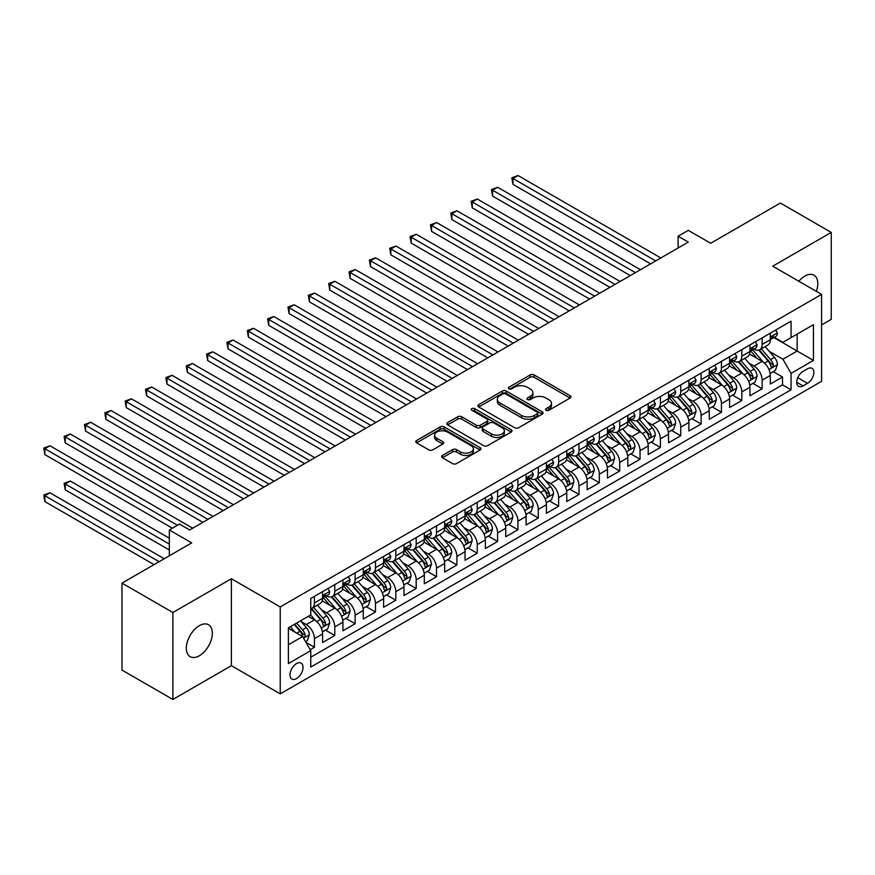 <?xml version="1.0" encoding="UTF-8"?>
<svg xmlns="http://www.w3.org/2000/svg" width="875" height="875" viewBox="0 0 875 875"><rect width="100%" height="100%" fill="white"/><g stroke="black" fill="none" stroke-linecap="round" stroke-linejoin="round"><path stroke-width="1.31" d="M546.077 410.277A1.98 1.137 0 0 0 548.877 410.277L570.106 398.016A2.822 1.63 0 0 0 570.927 396.867A2.822 1.63 0 0 0 570.106 395.708L534.144 374.948A2.822 1.63 0 0 0 530.152 374.948L508.922 387.209A1.98 1.137 0 0 0 508.342 388.019A1.98 1.137 0 0 0 508.922 388.817A1.98 1.137 0 0 0 511.722 388.817L514.467 387.231A9.045 5.217 0 0 1 527.253 387.231L530.25 388.97A9.045 5.217 0 0 1 532.897 392.656A9.045 5.217 0 0 1 530.25 396.342L527.505 397.928A1.98 1.137 0 0 0 526.925 398.738A1.98 1.137 0 0 0 527.505 399.547A1.98 1.137 0 0 0 530.305 399.547L533.05 397.961A9.045 5.217 0 0 1 545.836 397.961L548.833 399.689A9.045 5.217 0 0 1 551.48 403.386A9.045 5.217 0 0 1 548.833 407.072L546.077 408.658A1.98 1.137 0 0 0 545.497 409.467A1.98 1.137 0 0 0 546.077 410.277L546.077 408.658M199.336 655.758A18.419 10.631 120 0 0 211.367 639.516A18.419 10.631 120 0 0 208.545 624.761A18.419 10.631 120 0 0 199.336 625.669A18.419 10.631 120 0 0 187.305 641.9A18.419 10.631 120 0 0 190.127 656.666A18.419 10.631 120 0 0 199.336 655.758M816.364 291.375A18.419 10.631 120 0 0 814.002 275.198A18.419 10.631 120 0 0 804.792 276.117A18.419 10.631 120 0 0 798.82 281.247M296.516 678.606A9.209 5.316 120 0 0 302.531 670.491A9.209 5.316 120 0 0 301.12 663.108A9.209 5.316 120 0 0 296.516 663.567A9.209 5.316 120 0 0 290.5 671.683A9.209 5.316 120 0 0 291.911 679.066A9.209 5.316 120 0 0 296.516 678.606M442.455 455.459A2.822 1.63 0 0 0 441.623 456.608A2.822 1.63 0 0 0 442.455 457.767L452.539 463.586A2.822 1.63 0 0 0 456.542 463.586L480.112 449.98A2.822 1.63 0 0 0 480.933 448.82A2.822 1.63 0 0 0 480.112 447.672L444.15 426.912A2.822 1.63 0 0 0 440.158 426.912L416.587 440.519A2.822 1.63 0 0 0 415.756 441.678A2.822 1.63 0 0 0 416.587 442.827L428.772 449.859A2.822 1.63 0 0 0 432.764 449.859L442.848 444.041A2.822 1.63 0 0 0 443.68 442.881A2.822 1.63 0 0 0 442.848 441.733L436.811 438.244A7.558 4.364 0 0 1 434.602 435.159A7.558 4.364 0 0 1 439.261 431.123A7.558 4.364 0 0 1 447.497 432.075L471.166 445.736A7.558 4.364 0 0 1 473.386 448.82A7.558 4.364 0 0 1 468.716 452.856A7.558 4.364 0 0 1 460.48 451.905L456.542 449.63A2.822 1.63 0 0 0 452.539 449.63L442.455 455.459L442.455 457.767L452.539 451.981L452.539 449.63M821.581 324.942L831.25 319.353L831.25 232.411L780.369 203.033L710.664 243.272L688.286 230.355L678.103 236.228L688.286 242.102L189.667 529.966L179.495 524.092L169.323 529.966L169.323 555.822M172.878 612.511L172.878 699.464L231.394 665.678L231.394 578.736L172.878 612.511L121.997 583.133L191.702 542.894L169.323 529.966M231.394 578.736L280.23 606.933L821.581 294.383L821.581 381.336L280.23 693.886L280.23 606.933M831.25 232.411L772.734 266.186L821.581 294.383M514.664 427.722A2.822 1.63 0 0 0 518.667 427.722L542.237 414.105A2.822 1.63 0 0 0 543.069 412.956A2.822 1.63 0 0 0 542.237 411.797L506.275 391.037A2.822 1.63 0 0 0 502.283 391.037L478.713 404.655A2.822 1.63 0 0 0 477.881 405.803A2.822 1.63 0 0 0 478.713 406.962L514.664 427.722M472.609 410.703A1.98 1.137 0 0 1 474.611 410.977L474.611 408.625L511.175 429.734A2.822 1.63 0 0 1 511.995 430.894A2.822 1.63 0 0 1 511.175 432.042L487.605 445.648A2.822 1.63 0 0 1 483.602 445.648L447.65 424.889L447.65 422.581A2.822 1.63 0 0 0 446.819 423.741A2.822 1.63 0 0 0 447.65 424.889M447.65 422.581L457.734 416.763A2.822 1.63 0 0 1 461.727 416.763L476.317 425.184A2.822 1.63 0 0 0 480.309 425.184L487.003 421.312A2.822 1.63 0 0 0 487.823 420.164A2.822 1.63 0 0 0 487.003 419.016L471.822 410.244A1.98 1.137 0 0 1 471.242 409.434A1.98 1.137 0 0 1 472.456 408.384A1.98 1.137 0 0 1 474.611 408.625M172.878 699.464L121.997 670.086L121.997 583.133M310.198 649.677L314.42 647.237L305.977 642.359M301.175 621.611L306.283 624.553A11.517 6.65 60 0 1 314.42 638.652L322.569 633.959L322.569 642.534L334.775 635.48L325.511 630.142M321.53 609.853L326.637 612.806A11.517 6.65 60 0 1 334.775 626.905L342.912 622.212L342.912 630.788L355.13 623.733L345.866 618.384M341.873 598.106L346.992 601.059A11.517 6.65 60 0 1 355.13 615.158L363.267 610.455L363.267 619.03L375.473 611.986L366.22 606.637M362.228 586.359L367.336 589.312A11.517 6.65 60 0 1 375.473 603.411L383.622 598.708L383.622 607.283L395.828 600.239L386.575 594.891M382.583 574.613L387.691 577.555A11.517 6.65 60 0 1 395.828 591.653L403.966 586.961L403.966 595.536L416.183 588.481L406.919 583.144M402.927 562.855L408.045 565.808A11.517 6.65 60 0 1 416.183 579.906L424.32 575.203L424.32 583.789L436.538 576.734L427.273 571.386M423.281 551.108L428.389 554.061A11.517 6.65 60 0 1 436.538 568.159L444.675 563.456L444.675 572.031L456.881 564.987L447.628 559.639M443.636 539.361L448.744 542.303A11.517 6.65 60 0 1 456.881 556.413L465.03 551.709L465.03 560.284L477.236 553.241L467.972 547.892M463.991 527.603L469.098 530.556A11.517 6.65 60 0 1 477.236 544.655L485.373 539.962L485.373 548.538L497.591 541.483L488.327 536.145M484.334 515.856L489.442 518.809A11.517 6.65 60 0 1 497.591 532.908L505.728 528.205L505.728 536.791L517.934 529.736L508.681 524.388M504.689 504.109L509.797 507.062A11.517 6.65 60 0 1 517.934 521.161L526.083 516.458L526.083 525.033L538.289 517.989L529.036 512.641M525.044 492.363L530.152 495.305A11.517 6.65 60 0 1 538.289 509.414L546.427 504.711L546.427 513.286L558.644 506.231L549.38 500.894M545.387 480.605L550.506 483.558A11.517 6.65 60 0 1 558.644 497.656L566.781 492.964L566.781 501.539L578.998 494.484L569.734 489.136M565.742 468.858L570.85 471.811A11.517 6.65 60 0 1 578.998 485.909L587.136 481.206L587.136 489.792L599.342 482.738L590.089 477.389M586.097 457.111L591.205 460.064A11.517 6.65 60 0 1 599.342 474.162L607.491 469.459L607.491 478.034L619.697 470.991L610.433 465.642M606.452 445.364L611.559 448.306A11.517 6.65 60 0 1 619.697 462.405L627.834 457.713L627.834 466.287L640.052 459.233L630.788 453.895M626.795 433.606L631.903 436.559A11.517 6.65 60 0 1 640.052 450.658L648.189 445.955L648.189 454.541L660.395 447.486L651.142 442.137M647.15 421.859L652.258 424.812A11.517 6.65 60 0 1 660.395 438.911L668.544 434.208L668.544 442.783L680.75 435.739L671.486 430.391M667.505 410.112L672.613 413.066A11.517 6.65 60 0 1 680.75 427.164L688.888 422.461L688.888 431.036L701.105 423.992L691.841 418.644M687.848 398.366L692.967 401.308A11.517 6.65 60 0 1 701.105 415.406L709.242 410.714L709.242 419.289L721.448 412.234L712.195 406.897M708.203 386.608L713.311 389.561A11.517 6.65 60 0 1 721.448 403.659L729.597 398.956L729.597 407.542L741.803 400.488L732.55 395.139M728.558 374.861L733.666 377.814A11.517 6.65 60 0 1 741.803 391.912L749.941 387.209L749.941 395.784L762.158 388.741L762.158 380.166A11.517 6.65 -120 0 0 754.02 366.056L748.902 363.114M752.894 383.392L762.158 388.741M322.569 633.959A11.517 6.65 -120 0 0 314.42 619.861L308.317 616.328M342.912 622.212A11.517 6.65 -120 0 0 334.775 608.103L322.186 600.841M363.267 610.455A11.517 6.65 -120 0 0 355.13 596.356L342.541 589.094M383.622 598.708A11.517 6.65 -120 0 0 375.473 584.609L362.895 577.336M403.966 586.961A11.517 6.65 -120 0 0 395.828 572.862L383.239 565.589M424.32 575.203A11.517 6.65 -120 0 0 416.183 561.105L403.594 553.842M444.675 563.456A11.517 6.65 -120 0 0 436.538 549.358L423.948 542.095M465.03 551.709A11.517 6.65 -120 0 0 456.881 537.611L444.303 530.337M485.373 539.962A11.517 6.65 -120 0 0 477.236 525.853L464.647 518.591M505.728 528.205A11.517 6.65 -120 0 0 497.591 514.106L485.002 506.844M526.083 516.458A11.517 6.65 -120 0 0 517.934 502.359L505.356 495.097M546.427 504.711A11.517 6.65 -120 0 0 538.289 490.613L525.7 483.339M566.781 492.964A11.517 6.65 -120 0 0 558.644 478.855L546.055 471.592M587.136 481.206A11.517 6.65 -120 0 0 578.998 467.108L566.409 459.845M607.491 469.459A11.517 6.65 -120 0 0 599.342 455.361L586.764 448.098M627.834 457.713A11.517 6.65 -120 0 0 619.697 443.614L607.108 436.341M648.189 445.955A11.517 6.65 -120 0 0 640.052 431.856L627.462 424.594M668.544 434.208A11.517 6.65 -120 0 0 660.395 420.109L647.817 412.847M688.888 422.461A11.517 6.65 -120 0 0 680.75 408.363L668.161 401.089M709.242 410.714A11.517 6.65 -120 0 0 701.105 396.616L688.516 389.342M729.597 398.956A11.517 6.65 -120 0 0 721.448 384.858L708.87 377.595M749.941 387.209A11.517 6.65 -120 0 0 741.803 373.111L729.214 365.848M807.538 368.769L803.064 371.35A8.925 5.152 120 0 0 797.234 379.214A8.925 5.152 120 0 0 798.602 386.356A8.925 5.152 120 0 0 803.064 385.919L807.538 383.338A8.925 5.152 120 0 0 813.367 375.473A8.925 5.152 120 0 0 812 368.32A8.925 5.152 120 0 0 807.538 368.769M288.378 644.766L302.619 636.541L310.756 650.639L310.756 667.089L791.055 389.802L791.055 373.352L782.917 359.242L769.256 351.356M310.756 650.639L288.378 663.567L288.378 627.845L310.756 614.917L310.756 598.467L791.055 321.18L791.055 337.63L813.444 324.702L813.444 360.423L791.055 373.352M326.528 595.82L326.637 595.886A11.517 6.65 60 0 0 332.391 596.455L340.528 591.762A11.517 6.65 -120 0 0 342.912 586.491L342.912 579.906M346.883 584.073L346.992 584.139A11.517 6.65 60 0 0 352.745 584.708L360.883 580.005A11.517 6.65 -120 0 0 363.267 574.733L363.267 568.159M367.227 572.327L367.336 572.392A11.517 6.65 60 0 0 373.1 572.961L381.238 568.258A11.517 6.65 -120 0 0 383.622 562.986L383.622 556.413M387.581 560.58L387.691 560.634A11.517 6.65 60 0 0 393.444 561.203L401.581 556.511A11.517 6.65 -120 0 0 403.966 551.239L403.966 544.655M407.936 548.822L408.045 548.887A11.517 6.65 60 0 0 413.798 549.456L421.936 544.753A11.517 6.65 -120 0 0 424.32 539.492L424.32 532.908M428.291 537.075L428.389 537.141A11.517 6.65 60 0 0 434.153 537.709L442.291 533.006A11.517 6.65 -120 0 0 444.675 527.734L444.675 521.161M448.634 525.328L448.744 525.394A11.517 6.65 60 0 0 454.497 525.962L462.645 521.259A11.517 6.65 -120 0 0 465.03 515.987L465.03 509.403M468.989 513.581L469.098 513.636A11.517 6.65 60 0 0 474.852 514.205L482.989 509.512A11.517 6.65 -120 0 0 485.373 504.241L485.373 497.656M489.344 501.823L489.442 501.889A11.517 6.65 60 0 0 495.206 502.458L503.344 497.755A11.517 6.65 -120 0 0 505.728 492.494L505.728 485.909M509.688 490.077L509.797 490.142A11.517 6.65 60 0 0 515.55 490.711L523.698 486.008A11.517 6.65 -120 0 0 526.083 480.736L526.083 474.162M530.042 478.33L530.152 478.384A11.517 6.65 60 0 0 535.905 478.964L544.042 474.261A11.517 6.65 -120 0 0 546.427 468.989L546.427 462.405M550.397 466.583L550.506 466.637A11.517 6.65 60 0 0 556.259 467.206L564.397 462.514A11.517 6.65 -120 0 0 566.781 457.242L566.781 450.658M570.752 454.825L570.85 454.891A11.517 6.65 60 0 0 576.614 455.459L584.752 450.756A11.517 6.65 -120 0 0 587.136 445.484L587.136 438.911M591.095 443.078L591.205 443.144A11.517 6.65 60 0 0 596.958 443.713L605.106 439.009A11.517 6.65 -120 0 0 607.491 433.738L607.491 427.164M611.45 431.331L611.559 431.386A11.517 6.65 60 0 0 617.312 431.955L625.45 427.262A11.517 6.65 -120 0 0 627.834 421.991L627.834 415.406M631.805 419.573L631.903 419.639A11.517 6.65 60 0 0 637.667 420.208L645.805 415.516A11.517 6.65 -120 0 0 648.189 410.244L648.189 403.659M652.148 407.827L652.258 407.892A11.517 6.65 60 0 0 658.011 408.461L666.159 403.758A11.517 6.65 -120 0 0 668.544 398.486L668.544 391.912M672.503 396.08L672.613 396.145A11.517 6.65 60 0 0 678.366 396.714L686.503 392.011A11.517 6.65 -120 0 0 688.888 386.739L688.888 380.166M692.858 384.333L692.967 384.387A11.517 6.65 60 0 0 698.72 384.956L706.858 380.264A11.517 6.65 -120 0 0 709.242 374.992L709.242 368.408M713.202 372.575L713.311 372.641A11.517 6.65 60 0 0 719.064 373.209L727.212 368.506A11.517 6.65 -120 0 0 729.597 363.245L729.597 356.661M733.556 360.828L733.666 360.894A11.517 6.65 60 0 0 739.419 361.463L747.556 356.759A11.517 6.65 -120 0 0 749.941 351.488L749.941 344.914M310.756 657.223L782.513 384.858L782.513 376.994L770.295 384.038L770.295 375.462A11.517 6.65 -120 0 0 762.158 361.364L749.569 354.091M753.911 349.081L754.02 349.136A11.517 6.65 -120 0 0 759.773 349.716A11.517 6.65 -120 0 0 762.158 344.444L762.158 337.859M759.773 349.716L767.911 345.012A11.517 6.65 -120 0 0 770.295 339.741L770.295 333.156M314.42 596.356L314.42 602.941A11.517 6.65 60 0 1 312.036 608.213A11.517 6.65 60 0 1 310.756 608.672M312.036 608.213L320.184 603.509A11.517 6.65 -120 0 0 322.569 598.238L322.569 591.653M334.775 584.609L334.775 591.183A11.517 6.65 60 0 1 332.391 596.455M355.13 572.862L355.13 579.436A11.517 6.65 60 0 1 352.745 584.708M375.473 561.105L375.473 567.689A11.517 6.65 60 0 1 373.1 572.961M395.828 549.358L395.828 555.942A11.517 6.65 60 0 1 393.444 561.203M416.183 537.611L416.183 544.184A11.517 6.65 60 0 1 413.798 549.456M436.538 525.853L436.538 532.438A11.517 6.65 60 0 1 434.153 537.709M456.881 514.106L456.881 520.691A11.517 6.65 60 0 1 454.497 525.962M477.236 502.359L477.236 508.944A11.517 6.65 60 0 1 474.852 514.205M497.591 490.613L497.591 497.186A11.517 6.65 60 0 1 495.206 502.458M517.934 478.855L517.934 485.439A11.517 6.65 60 0 1 515.55 490.711M538.289 467.108L538.289 473.692A11.517 6.65 60 0 1 535.905 478.964M558.644 455.361L558.644 461.934A11.517 6.65 60 0 1 556.259 467.206M578.998 443.614L578.998 450.188A11.517 6.65 60 0 1 576.614 455.459M599.342 431.856L599.342 438.441A11.517 6.65 60 0 1 596.958 443.713M619.697 420.109L619.697 426.694A11.517 6.65 60 0 1 617.312 431.955M640.052 408.363L640.052 414.936A11.517 6.65 60 0 1 637.667 420.208M660.395 396.605L660.395 403.189A11.517 6.65 60 0 1 658.011 408.461M680.75 384.858L680.75 391.442A11.517 6.65 60 0 1 678.366 396.714M701.105 373.111L701.105 379.695A11.517 6.65 60 0 1 698.72 384.956M721.448 361.364L721.448 367.938A11.517 6.65 60 0 1 719.064 373.209M741.803 349.606L741.803 356.191A11.517 6.65 60 0 1 739.419 361.463M741.803 391.912L741.803 400.488M721.448 403.659L721.448 412.234M701.105 415.406L701.105 423.992M680.75 427.164L680.75 435.739M660.395 438.911L660.395 447.486M640.052 450.658L640.052 459.233M619.697 462.405L619.697 470.991M599.342 474.162L599.342 482.738M578.998 485.909L578.998 494.484M558.644 497.656L558.644 506.231M538.289 509.414L538.289 517.989M517.934 521.161L517.934 529.736M497.591 532.908L497.591 541.483M477.236 544.655L477.236 553.241M456.881 556.413L456.881 564.987M436.538 568.159L436.538 576.734M416.183 579.906L416.183 588.481M395.828 591.653L395.828 600.239M375.473 603.411L375.473 611.986M355.13 615.158L355.13 623.733M334.775 626.905L334.775 635.48M314.42 638.652L314.42 647.237M302.619 636.541L288.378 628.316M782.917 359.242L797.158 351.017L797.158 334.097L813.444 324.702M773.85 337.564L813.444 360.423M774.266 337.334L782.917 342.322L791.055 337.63M231.394 665.678L280.23 693.886M678.103 236.228L678.103 247.975M773.248 371.645L782.513 376.994M782.513 384.858L791.055 389.802M546.875 410.55L548.833 409.423A9.045 5.217 0 0 0 551.48 405.737L551.48 403.386M532.897 392.656L532.897 395.008A9.045 5.217 0 0 1 530.25 398.694L528.292 399.831M570.062 398.038L534.144 377.3A2.822 1.63 0 0 0 530.152 377.3L509.72 389.102M542.194 414.127L506.275 393.389A2.822 1.63 0 0 0 502.283 393.389L478.745 406.984L478.713 404.655M537.239 413.766A1.98 1.137 0 0 0 537.819 412.956A1.98 1.137 0 0 0 537.239 412.147L505.684 393.925A1.98 1.137 0 0 0 502.884 393.925L499.986 395.598A9.045 5.217 0 0 0 497.339 399.284A9.045 5.217 0 0 0 499.986 402.981L521.566 415.439A9.045 5.217 0 0 0 534.341 415.439L537.239 413.766L537.239 416.117A1.98 1.137 0 0 0 537.819 415.308L537.819 412.956M497.339 399.284L497.339 401.636A9.045 5.217 0 0 0 499.986 405.333L499.986 402.981M537.239 416.117L534.341 417.78A9.045 5.217 0 0 1 521.566 417.78L499.986 405.333M447.683 424.911L457.734 419.114L457.734 416.763M487.823 420.164L487.823 422.516A2.822 1.63 0 0 1 487.003 423.664L480.309 427.536A2.822 1.63 0 0 1 476.317 427.536L461.727 419.114A2.822 1.63 0 0 0 457.734 419.114M474.611 410.977L511.131 432.064M491.444 433.913A7.558 4.364 0 0 0 499.68 434.864A7.558 4.364 0 0 0 504.35 430.828A7.558 4.364 0 0 0 502.13 427.744L493.795 422.931A2.822 1.63 0 0 0 489.803 422.931L483.109 426.792A2.822 1.63 0 0 0 482.278 427.952A2.822 1.63 0 0 0 483.109 429.1L491.444 433.913L491.444 436.264A7.558 4.364 0 0 0 499.68 437.216A7.558 4.364 0 0 0 504.35 433.18L504.35 430.828M482.278 427.952L482.278 430.303A2.822 1.63 0 0 0 483.109 431.452L483.109 429.1M491.444 436.264L483.109 431.452M473.386 448.82L473.386 451.172A7.558 4.364 0 0 1 468.716 455.208A7.558 4.364 0 0 1 460.48 454.256L456.542 451.981A2.822 1.63 0 0 0 452.539 451.981M434.602 435.159L434.602 437.511A7.558 4.364 0 0 0 436.811 440.595L436.811 438.244M442.816 444.062L436.811 440.595M480.069 450.002L444.15 429.264A2.822 1.63 0 0 0 440.158 429.264L416.62 442.848M770.131 373.45L775.381 370.409L777.416 364.536A7.623 4.408 -120 0 0 774.452 357.372L765.155 346.609M763.284 362.108L752.664 349.803M757.236 358.52L751.067 351.378A18.277 10.555 -120 0 0 750.509 350.744M512.958 231.35L609.93 287.339L472.248 207.845L472.248 201.972L477.334 199.041L620.102 281.466M758.734 350.12L768.141 361.014A7.623 4.408 60 0 1 770.864 366.264C772.002 367.806 772.822 367.336 773.303 364.853A7.623 4.408 -120 0 0 770.58 359.603L761.283 348.841M759.292 349.945L769.398 361.648A3.883 2.242 60 0 1 770.372 363.169L773.303 364.853M770.864 366.264L771.411 367.172M775.688 330.05L777.416 333.047A7.623 4.408 60 0 1 775.841 336.416L771.969 338.647A7.623 4.408 -120 0 0 773.303 336.897L773.139 336.219M655.714 260.903L512.958 178.478L518.044 175.536L660.811 257.961M770.547 339.008L770.58 339.008A7.623 4.408 -120 0 0 771.969 338.647M772.319 336.328L773.303 336.897C772.822 335.748 772.013 336.219 770.864 338.308A7.623 4.408 60 0 1 770.295 339.391M650.628 263.834L512.958 184.352L512.958 178.478L511.831 177.833L518.044 175.536M512.958 184.352L511.831 177.833M749.777 385.197L755.038 382.156L757.072 376.283A7.623 4.408 -120 0 0 754.097 369.119L744.8 358.356M742.941 373.855L732.309 361.55M736.892 370.267L730.723 363.136A18.277 10.555 -120 0 0 730.155 362.491M492.603 243.097L589.575 299.086L451.894 219.603L451.894 213.73L456.991 210.787L599.747 293.212M738.38 361.878L747.786 372.761A7.623 4.408 60 0 1 750.509 378.022C751.658 379.553 752.467 379.083 752.948 376.611A7.623 4.408 -120 0 0 750.236 371.35L740.928 360.588M738.938 361.692L749.044 373.395A3.883 2.242 60 0 1 750.017 374.916L752.948 376.611M750.509 378.022L751.067 378.919M729.422 396.944L734.683 393.903L736.717 388.03A7.623 4.408 -120 0 0 733.742 380.877L724.445 370.103M722.586 385.602L711.955 373.297M716.538 382.025L710.369 374.883A18.277 10.555 -120 0 0 709.8 374.248M472.248 254.855L569.22 310.833L431.55 231.35L431.55 225.477L436.636 222.534L579.403 304.959M718.036 373.625L727.442 384.519A7.623 4.408 60 0 1 730.155 389.769C731.303 391.3 732.113 390.83 732.594 388.358A7.623 4.408 -120 0 0 729.881 383.108L720.584 372.334M718.583 373.45L728.689 385.142A3.883 2.242 60 0 1 729.673 386.662L732.594 388.358M730.155 389.769L730.713 390.677M709.067 408.691L714.328 405.661L716.363 399.787A7.623 4.408 -120 0 0 713.398 392.623L704.102 381.861M702.231 397.359L691.611 385.055M696.183 393.772L690.014 386.63A18.277 10.555 -120 0 0 689.456 385.995M451.894 266.602L548.877 322.591L411.195 243.097L411.195 237.223L416.281 234.281L559.048 316.706M697.681 385.372L707.087 396.266A7.623 4.408 60 0 1 709.8 401.516C710.948 403.047 711.769 402.577 712.25 400.105A7.623 4.408 -120 0 0 709.527 394.855L700.23 384.092M698.239 385.197L708.345 396.9A3.883 2.242 60 0 1 709.319 398.42L712.25 400.105M709.8 401.516L710.358 402.423M688.723 420.448L693.984 417.408L696.019 411.534A7.623 4.408 -120 0 0 693.044 404.37L683.747 393.608M681.877 409.106L671.256 396.802M675.839 405.519L669.67 398.377A18.277 10.555 -120 0 0 669.102 397.742M431.55 278.348L528.522 334.338L390.841 254.844L390.841 248.97L395.938 246.039L538.694 328.464M677.327 397.13L686.733 408.013A7.623 4.408 60 0 1 689.456 413.262C690.605 414.805 691.414 414.334 691.895 411.863A7.623 4.408 -120 0 0 689.172 406.602L679.875 395.839M677.884 396.944L687.991 408.647A3.883 2.242 60 0 1 688.964 410.167L691.895 411.863M689.456 413.262L690.014 414.17M755.344 341.797L757.072 344.794A7.623 4.408 60 0 1 755.486 348.162L751.625 350.405A7.623 4.408 -120 0 0 752.948 348.644L752.795 347.966M635.37 272.65L492.603 190.225L497.689 187.283L640.456 269.708M750.203 350.755L750.236 350.755A7.623 4.408 -120 0 0 751.625 350.405M751.964 348.075L752.948 348.644C752.467 347.495 751.658 347.966 750.509 350.055A7.623 4.408 60 0 1 749.941 351.138M630.284 275.592L492.603 196.098L492.603 190.225L491.488 189.58L497.689 187.283M492.603 196.098L491.488 189.58M734.989 353.544L736.717 356.541A7.623 4.408 60 0 1 735.142 359.92L731.27 362.152A7.623 4.408 -120 0 0 732.594 360.391L732.441 359.712M615.016 284.397L471.133 201.327L477.334 199.041M729.848 362.512L729.881 362.512A7.623 4.408 -120 0 0 731.27 362.152M731.609 359.822L732.594 360.391C732.123 359.242 731.303 359.712 730.155 361.802A7.623 4.408 60 0 1 729.597 362.884M472.248 207.845L471.133 201.327M714.634 365.302L716.363 368.288A7.623 4.408 60 0 1 714.788 371.667L710.916 373.898A7.623 4.408 -120 0 0 712.25 372.137L712.086 371.47M594.661 296.144L450.778 213.073L456.991 210.787M709.494 374.259L709.527 374.259A7.623 4.408 -120 0 0 710.916 373.898M711.266 371.58L712.25 372.137C711.769 370.989 710.948 371.459 709.8 373.548A7.623 4.408 60 0 1 709.242 374.642M451.894 219.603L450.778 213.073M694.28 377.048L696.019 380.045A7.623 4.408 60 0 1 694.433 383.414L690.572 385.645A7.623 4.408 -120 0 0 691.895 383.895L691.731 383.217M574.317 307.902L430.423 224.831L436.636 222.534M689.15 386.006L689.172 386.006A7.623 4.408 -120 0 0 690.572 385.645M690.911 383.327L691.895 383.895C691.414 382.747 690.605 383.217 689.456 385.306A7.623 4.408 60 0 1 688.888 386.389M431.55 231.35L430.423 224.831M668.369 432.195L673.63 429.155L675.664 423.281A7.623 4.408 -120 0 0 672.689 416.117L663.392 405.355M661.533 420.853L650.902 408.548M655.484 417.277L649.316 410.134A18.277 10.555 -120 0 0 648.747 409.489M411.195 290.095L508.167 346.084L370.497 266.602L370.497 260.728L375.583 257.786L518.35 340.211M656.983 408.877L666.378 419.759A7.623 4.408 60 0 1 669.102 425.02C670.25 426.552 671.059 426.081 671.541 423.609A7.623 4.408 -120 0 0 668.828 418.348L659.531 407.586M657.53 408.702L667.636 420.394A3.883 2.242 60 0 1 668.62 421.914L671.541 423.609M669.102 425.02L669.659 425.917M673.936 388.795L675.664 391.792A7.623 4.408 60 0 1 674.078 395.172L670.217 397.403A7.623 4.408 -120 0 0 671.541 395.642L671.388 394.964M553.962 319.648L410.08 236.578L416.281 234.281M668.795 397.753L668.828 397.753A7.623 4.408 -120 0 0 670.217 397.403M670.556 395.073L671.541 395.642C671.07 394.494 670.25 394.964 669.102 397.053A7.623 4.408 60 0 1 668.544 398.136M411.195 243.097L410.08 236.578M648.014 443.942L653.275 440.913L655.309 435.028A7.623 4.408 -120 0 0 652.345 427.875L643.037 417.102M641.178 432.6L630.547 420.295M635.13 429.023L628.961 421.881A18.277 10.555 -120 0 0 628.392 421.247M390.841 301.853L487.823 357.831L350.142 278.348L350.142 272.475L355.228 269.533L497.995 351.958M636.628 420.623L646.034 431.517A7.623 4.408 60 0 1 648.747 436.767C649.895 438.298 650.716 437.828 651.197 435.356A7.623 4.408 -120 0 0 648.473 430.106L639.177 419.333M637.175 420.448L647.281 432.152A3.883 2.242 60 0 1 648.266 433.672L651.197 435.356M648.747 436.767L649.305 437.675M653.581 400.542L655.309 403.539A7.623 4.408 60 0 1 653.734 406.919L649.862 409.15A7.623 4.408 -120 0 0 651.197 407.389L651.033 406.711M533.608 331.395L389.725 248.325L395.938 246.039M648.441 409.511L648.473 409.511A7.623 4.408 -120 0 0 649.862 409.15M650.212 406.82L651.197 407.389C650.716 406.241 649.895 406.711 648.747 408.8A7.623 4.408 60 0 1 648.189 409.883M390.841 254.844L389.725 248.325M627.67 455.689L632.92 452.659L634.955 446.786A7.623 4.408 -120 0 0 631.991 439.622L622.694 428.859M620.823 444.358L610.203 432.053M614.775 440.77L608.606 433.628A18.277 10.555 -120 0 0 608.048 432.994M370.497 313.6L467.469 369.589L329.787 290.095L329.787 284.222L334.873 281.291L477.641 363.716M616.273 432.37L625.68 443.264A7.623 4.408 60 0 1 628.403 448.514C629.541 450.056 630.361 449.586 630.842 447.103A7.623 4.408 -120 0 0 628.119 441.853L618.822 431.091M616.831 432.195L626.938 443.898A3.883 2.242 60 0 1 627.911 445.419L630.842 447.103M628.403 448.514L628.95 449.422M633.227 412.3L634.955 415.297A7.623 4.408 60 0 1 633.38 418.666L629.519 420.897A7.623 4.408 -120 0 0 630.842 419.147L630.678 418.469M513.253 343.153L369.37 260.083L375.583 257.786M628.097 421.258L628.119 421.258A7.623 4.408 -120 0 0 629.519 420.897M629.858 418.578L630.842 419.147C630.361 417.998 629.552 418.458 628.403 420.547A7.623 4.408 60 0 1 627.834 421.641M370.497 266.602L369.37 260.083M607.316 467.447L612.577 464.406L614.611 458.533A7.623 4.408 -120 0 0 611.636 451.369L602.339 440.606M600.48 456.105L589.848 443.8M594.431 452.517L588.263 445.375A18.277 10.555 -120 0 0 587.694 444.741M350.142 325.347L447.114 381.336L309.444 301.853L309.444 295.969L314.53 293.038L457.297 375.462M595.919 444.128L605.325 455.011A7.623 4.408 60 0 1 608.048 460.272C609.197 461.803 610.006 461.333 610.487 458.861A7.623 4.408 -120 0 0 607.775 453.6L598.467 442.837M596.477 443.942L606.583 455.645A3.883 2.242 60 0 1 607.567 457.166L610.487 458.861M608.048 460.272L608.606 461.169M612.883 424.047L614.611 427.044A7.623 4.408 60 0 1 613.025 430.412L609.164 432.644A7.623 4.408 -120 0 0 610.487 430.894L610.334 430.216M492.909 354.9L349.027 271.83L355.228 269.533M607.742 433.005L607.775 433.005A7.623 4.408 -120 0 0 609.164 432.644M609.503 430.325L610.487 430.894C610.006 429.745 609.197 430.216 608.048 432.305A7.623 4.408 60 0 1 607.491 433.387M350.142 278.348L349.027 271.83M586.961 479.194L592.222 476.153L594.256 470.28A7.623 4.408 -120 0 0 591.281 463.116L581.984 452.353M580.125 467.852L569.494 455.547M574.077 464.275L567.908 457.133A18.277 10.555 -120 0 0 567.339 456.498M329.787 337.094L426.759 393.083L289.089 313.6L289.089 307.727L294.175 304.784L436.942 387.209M575.575 455.875L584.981 466.758A7.623 4.408 60 0 1 587.694 472.019C588.842 473.55 589.652 473.08 590.144 470.608A7.623 4.408 -120 0 0 587.42 465.358L578.123 454.584M576.122 455.7L586.228 467.392A3.883 2.242 60 0 1 587.212 468.913L590.144 470.608M587.694 472.019L588.252 472.916M592.528 435.794L594.256 438.791A7.623 4.408 60 0 1 592.681 442.17L588.809 444.402A7.623 4.408 -120 0 0 590.144 442.641L589.98 441.962M472.555 366.647L328.672 283.577L334.873 281.291M587.387 444.752L587.42 444.752A7.623 4.408 -120 0 0 588.809 444.402M589.159 442.072L590.144 442.641C589.663 441.492 588.842 441.962 587.694 444.052A7.623 4.408 60 0 1 587.136 445.134M329.787 290.095L328.672 283.577M566.606 490.941L571.867 487.911L573.902 482.027A7.623 4.408 -120 0 0 570.938 474.873L561.641 464.1M559.77 479.598L549.15 467.294M553.722 476.022L547.553 468.88A18.277 10.555 -120 0 0 546.995 468.245M309.444 348.852L406.416 404.841L268.734 325.347L268.734 319.473L273.82 316.531L416.587 398.956M555.22 467.622L564.627 478.516A7.623 4.408 60 0 1 567.35 483.766C568.487 485.297 569.308 484.827 569.789 482.355A7.623 4.408 -120 0 0 567.066 477.105L557.769 466.331M555.778 467.447L565.884 479.15A3.883 2.242 60 0 1 566.858 480.67L569.789 482.355M567.35 483.766L567.897 484.673M572.173 447.541L573.902 450.538A7.623 4.408 60 0 1 572.327 453.917L568.455 456.148A7.623 4.408 -120 0 0 569.789 454.387L569.625 453.72M452.2 378.394L308.317 295.323L314.53 293.038M567.033 456.509L567.066 456.509A7.623 4.408 -120 0 0 568.455 456.148M568.805 453.819L569.789 454.387C569.308 453.239 568.498 453.709 567.35 455.798A7.623 4.408 60 0 1 566.781 456.892M309.444 301.853L308.317 295.323M546.263 502.688L551.523 499.658L553.558 493.784A7.623 4.408 -120 0 0 550.583 486.62L541.286 475.858M539.427 491.356L528.795 479.052M533.378 487.769L527.209 480.627A18.277 10.555 -120 0 0 526.641 479.992M289.089 360.598L386.061 416.587L248.38 337.094L248.38 331.22L253.477 328.289L396.233 410.714M534.866 479.369L544.272 490.262A7.623 4.408 60 0 1 546.995 495.513C548.144 497.055 548.953 496.584 549.434 494.102A7.623 4.408 -120 0 0 546.722 488.852L537.414 478.089M535.423 479.194L545.53 490.897A3.883 2.242 60 0 1 546.503 492.417L549.434 494.102M546.995 495.513L547.553 496.42M551.83 459.298L553.558 462.295A7.623 4.408 60 0 1 551.972 465.664L548.111 467.895A7.623 4.408 -120 0 0 549.434 466.145L549.27 465.467M431.856 390.152L287.962 307.081L294.175 304.784M546.689 468.256L546.722 468.256A7.623 4.408 -120 0 0 548.111 467.895M548.45 465.577L549.434 466.145C548.953 464.997 548.144 465.467 546.995 467.556A7.623 4.408 60 0 1 546.427 468.639M289.089 313.6L287.962 307.081M525.908 514.445L531.169 511.405L533.203 505.531A7.623 4.408 -120 0 0 530.228 498.367L520.931 487.605M519.072 503.103L508.441 490.798M513.023 499.516L506.855 492.384A18.277 10.555 -120 0 0 506.286 491.739M268.734 372.345L365.706 428.334L228.036 348.852L228.036 342.967L233.122 340.036L375.889 422.461M514.522 491.127L523.928 502.009A7.623 4.408 60 0 1 526.641 507.27C527.789 508.802 528.598 508.331 529.08 505.859A7.623 4.408 -120 0 0 526.367 500.598L517.07 489.836M515.069 490.941L525.175 502.644A3.883 2.242 60 0 1 526.159 504.164L529.08 505.859M526.641 507.27L527.198 508.167M531.475 471.045L533.203 474.042A7.623 4.408 60 0 1 531.628 477.411L527.756 479.653A7.623 4.408 -120 0 0 529.08 477.892L528.927 477.214M411.502 401.898L267.619 318.828L273.82 316.531M526.334 480.003L526.367 480.003A7.623 4.408 -120 0 0 527.756 479.653M528.095 477.323L529.08 477.892C528.609 476.744 527.789 477.214 526.641 479.303A7.623 4.408 60 0 1 526.083 480.386M268.734 325.347L267.619 318.828M505.553 526.192L510.814 523.152L512.848 517.278A7.623 4.408 -120 0 0 509.884 510.114L500.577 499.352M498.717 514.85L488.086 502.545M492.669 511.273L486.5 504.131A18.277 10.555 -120 0 0 485.931 503.497M248.38 384.092L345.363 440.081L207.681 360.598L207.681 354.725L212.767 351.783L355.534 434.208M494.167 502.873L503.573 513.767A7.623 4.408 60 0 1 506.286 519.017C507.434 520.548 508.255 520.078 508.736 517.606A7.623 4.408 -120 0 0 506.012 512.356L496.716 501.583M494.714 502.698L504.82 514.391A3.883 2.242 60 0 1 505.805 515.911L508.736 517.606M506.286 519.017L506.844 519.925M511.12 482.792L512.848 485.789A7.623 4.408 60 0 1 511.273 489.169L507.402 491.4A7.623 4.408 -120 0 0 508.736 489.639L508.572 488.961M391.147 413.645L247.264 330.575L253.477 328.289M505.98 491.75L506.012 491.75A7.623 4.408 -120 0 0 507.402 491.4M507.752 489.07L508.736 489.639C508.255 488.491 507.434 488.961 506.286 491.05A7.623 4.408 60 0 1 505.728 492.133M248.38 337.094L247.264 330.575M485.209 537.939L490.459 534.909L492.494 529.036A7.623 4.408 -120 0 0 489.53 521.872L480.233 511.098M478.363 526.608L467.742 514.303M472.314 523.02L466.156 515.878A18.277 10.555 -120 0 0 465.588 515.244M228.036 395.85L325.008 451.839L187.327 372.345L187.327 366.472L192.412 363.53L335.18 445.955M473.812 514.62L483.219 525.514A7.623 4.408 60 0 1 485.942 530.764C487.091 532.295 487.9 531.825 488.381 529.353A7.623 4.408 -120 0 0 485.658 524.103L476.361 513.341M474.37 514.445L484.477 526.148A3.883 2.242 60 0 1 485.45 527.669L488.381 529.353M485.942 530.764L486.489 531.672M490.766 494.55L492.494 497.536A7.623 4.408 60 0 1 490.919 500.916L487.058 503.147A7.623 4.408 -120 0 0 488.381 501.386L488.217 500.719M370.803 425.392L226.909 342.322L233.122 340.036M485.636 503.508L485.658 503.508A7.623 4.408 -120 0 0 487.058 503.147M487.397 500.817L488.381 501.386C487.9 500.238 487.091 500.708 485.942 502.797A7.623 4.408 60 0 1 485.373 503.891M228.036 348.852L226.909 342.322M464.855 549.697L470.116 546.656L472.15 540.783A7.623 4.408 -120 0 0 469.175 533.619L459.878 522.856M458.019 538.355L447.388 526.05M451.97 534.767L445.802 527.625A18.277 10.555 -120 0 0 445.233 526.991M207.681 407.597L304.653 463.586L166.983 384.092L166.983 378.219L172.069 375.288L314.836 457.713M453.458 526.367L462.864 537.261A7.623 4.408 60 0 1 465.588 542.511C466.736 544.053 467.545 543.583 468.027 541.111A7.623 4.408 -120 0 0 465.314 535.85L456.017 525.087M454.016 526.192L464.122 537.895A3.883 2.242 60 0 1 465.106 539.416L468.027 541.111M465.588 542.511L466.145 543.419M470.422 506.297L472.15 509.294A7.623 4.408 60 0 1 470.564 512.663L466.703 514.894A7.623 4.408 -120 0 0 468.027 513.144L467.873 512.466M350.448 437.15L206.566 354.08L212.767 351.783M465.281 515.255L465.314 515.255A7.623 4.408 -120 0 0 466.703 514.894M467.042 512.575L468.027 513.144C467.545 511.995 466.736 512.466 465.588 514.555A7.623 4.408 60 0 1 465.03 515.638M207.681 360.598L206.566 354.08M444.5 561.444L449.761 558.403L451.795 552.53A7.623 4.408 -120 0 0 448.831 545.366L439.523 534.603M437.664 550.102L427.033 537.797M431.616 546.514L425.447 539.383A18.277 10.555 -120 0 0 424.878 538.737M187.327 419.344L284.298 475.333L146.628 395.85L146.628 389.977L151.714 387.034L294.481 469.459M433.114 538.125L442.52 549.008A7.623 4.408 60 0 1 445.233 554.269C446.381 555.8 447.202 555.33 447.683 552.858A7.623 4.408 -120 0 0 444.959 547.597L435.662 536.834M433.661 537.939L443.767 549.642A3.883 2.242 60 0 1 444.752 551.163L447.683 552.858M445.233 554.269L445.791 555.166M450.067 518.044L451.795 521.041A7.623 4.408 60 0 1 450.22 524.42L446.348 526.652A7.623 4.408 -120 0 0 447.683 524.891L447.519 524.212M330.094 448.897L186.211 365.827L192.412 363.53M444.927 527.002L444.959 527.002A7.623 4.408 -120 0 0 446.348 526.652M446.698 524.322L447.683 524.891C447.202 523.742 446.381 524.212 445.233 526.302A7.623 4.408 60 0 1 444.675 527.384M187.327 372.345L186.211 365.827M424.156 573.191L429.406 570.161L431.441 564.277A7.623 4.408 -120 0 0 428.477 557.123L419.18 546.35M417.309 561.848L406.689 549.544M411.261 558.272L405.092 551.13A18.277 10.555 -120 0 0 404.534 550.495M166.983 431.102L263.955 487.08L126.273 407.597L126.273 401.723L131.359 398.781L274.127 481.206M412.759 549.872L422.166 560.766A7.623 4.408 60 0 1 424.889 566.016C426.027 567.547 426.847 567.077 427.328 564.605A7.623 4.408 -120 0 0 424.605 559.355L415.308 548.581M413.317 549.697L423.423 561.4A3.883 2.242 60 0 1 424.397 562.909L427.328 564.605M424.889 566.016L425.436 566.923M429.712 529.791L431.441 532.788A7.623 4.408 60 0 1 429.866 536.167L425.994 538.398A7.623 4.408 -120 0 0 427.328 536.637L427.164 535.959M309.739 460.644L165.856 377.573L172.069 375.288M424.572 538.759L424.605 538.759A7.623 4.408 -120 0 0 425.994 538.398M426.344 536.069L427.328 536.637C426.847 535.489 426.037 535.959 424.889 538.048A7.623 4.408 60 0 1 424.32 539.131M166.983 384.092L165.856 377.573M403.802 584.938L409.062 581.908L411.097 576.034A7.623 4.408 -120 0 0 408.122 568.87L398.825 558.108M396.966 573.606L386.334 561.302M390.917 570.019L384.748 562.877A18.277 10.555 -120 0 0 384.18 562.242M146.628 442.848L243.6 498.837L105.919 419.344L105.919 413.47L111.016 410.539L253.772 492.953M392.405 561.619L401.811 572.513A7.623 4.408 60 0 1 404.534 577.763C405.683 579.294 406.492 578.823 406.973 576.352A7.623 4.408 -120 0 0 404.261 571.102L394.953 560.339M392.962 561.444L403.069 573.147A3.883 2.242 60 0 1 404.042 574.667L406.973 576.352M404.534 577.763L405.092 578.67M409.369 541.548L411.097 544.545A7.623 4.408 60 0 1 409.511 547.914L405.65 550.145A7.623 4.408 -120 0 0 406.973 548.395L406.82 547.717M289.395 472.402L145.512 389.32L151.714 387.034M404.228 550.506L404.261 550.506A7.623 4.408 -120 0 0 405.65 550.145M405.989 547.827L406.973 548.395C406.492 547.236 405.683 547.706 404.534 549.795A7.623 4.408 60 0 1 403.966 550.889M146.628 395.85L145.512 389.32M383.447 596.695L388.708 593.655L390.742 587.781A7.623 4.408 -120 0 0 387.767 580.617L378.47 569.855M376.611 585.353L365.98 573.048M370.562 581.766L364.394 574.623A18.277 10.555 -120 0 0 363.825 573.989M126.273 454.595L223.245 510.584L85.575 431.091L85.575 425.217L90.661 422.286L233.428 504.711M372.061 573.377L381.467 584.259A7.623 4.408 60 0 1 384.18 589.52C385.328 591.052 386.138 590.581 386.619 588.109A7.623 4.408 -120 0 0 383.906 582.848L374.609 572.086M372.608 573.191L382.714 584.894A3.883 2.242 60 0 1 383.698 586.414L386.619 588.109M384.18 589.52L384.738 590.417M389.014 553.295L390.742 556.292A7.623 4.408 60 0 1 389.167 559.661L385.295 561.892A7.623 4.408 -120 0 0 386.619 560.142L386.466 559.464M269.041 484.148L125.158 401.078L131.359 398.781M383.873 562.253L383.906 562.253A7.623 4.408 -120 0 0 385.295 561.892M385.634 559.573L386.619 560.142C386.148 558.994 385.328 559.464 384.18 561.553A7.623 4.408 60 0 1 383.622 562.636M126.273 407.597L125.158 401.078M363.092 608.442L368.353 605.402L370.387 599.528A7.623 4.408 -120 0 0 367.423 592.364L358.127 581.602M356.256 597.1L345.636 584.795M350.208 593.523L344.039 586.381A18.277 10.555 -120 0 0 343.481 585.736M105.919 466.342L202.902 522.331L65.22 442.848L65.22 436.975L70.306 434.033L213.073 516.458M351.706 585.123L361.113 596.006A7.623 4.408 60 0 1 363.825 601.267C364.973 602.798 365.794 602.328 366.275 599.856A7.623 4.408 -120 0 0 363.552 594.595L354.255 583.833M352.264 584.948L362.37 596.641A3.883 2.242 60 0 1 363.344 598.161L366.275 599.856M363.825 601.267L364.383 602.164M368.659 565.042L370.387 568.039A7.623 4.408 60 0 1 368.812 571.419L364.941 573.65A7.623 4.408 -120 0 0 366.275 571.889L366.111 571.211M248.686 495.895L104.803 412.825L111.016 410.539M363.519 574L363.552 574A7.623 4.408 -120 0 0 364.941 573.65M365.291 571.32L366.275 571.889C365.794 570.741 364.973 571.211 363.825 573.3A7.623 4.408 60 0 1 363.267 574.383M105.919 419.344L104.803 412.825M342.748 620.189L348.009 617.159L350.044 611.275A7.623 4.408 -120 0 0 347.069 604.122L337.772 593.348M335.902 608.847L325.281 596.542M329.864 605.27L323.695 598.128A18.277 10.555 -120 0 0 323.127 597.494M85.575 478.1L172.375 528.205L44.866 454.595L44.866 448.722L49.962 445.78L192.719 528.205M331.352 596.87L340.758 607.764A7.623 4.408 60 0 1 343.481 613.014C344.63 614.545 345.439 614.075 345.92 611.603A7.623 4.408 -120 0 0 343.197 606.353L333.9 595.58M331.909 596.695L342.016 608.398A3.883 2.242 60 0 1 342.989 609.919L345.92 611.603M343.481 613.014L344.039 613.922M348.305 576.789L350.044 579.786A7.623 4.408 60 0 1 348.458 583.166L344.597 585.397A7.623 4.408 -120 0 0 345.92 583.636L345.756 582.958M228.342 507.642L84.448 424.572L90.661 422.286M343.175 585.758L343.197 585.758A7.623 4.408 -120 0 0 344.597 585.397M344.936 583.067L345.92 583.636C345.439 582.487 344.63 582.958 343.481 585.047A7.623 4.408 60 0 1 342.912 586.13M85.575 431.091L84.448 424.572M322.394 631.936L327.655 628.906L329.689 623.033A7.623 4.408 -120 0 0 326.714 615.869L317.417 605.106M315.558 620.605L310.691 614.961M309.509 617.017L308.722 616.098M169.323 538.191L70.306 481.031L65.22 483.973L65.22 489.847L169.323 549.948M311.008 608.617L320.403 619.511A7.623 4.408 60 0 1 323.127 624.761C324.275 626.303 325.084 625.833 325.566 623.35A7.623 4.408 -120 0 0 322.853 618.1L313.556 607.337M311.555 608.442L321.661 620.145A3.883 2.242 60 0 1 322.645 621.666L325.566 623.35M323.127 624.761L323.684 625.669M65.22 489.847L64.105 483.328L169.323 544.075M64.105 483.328L70.306 481.031M327.961 588.547L329.689 591.544A7.623 4.408 60 0 1 328.103 594.912L324.242 597.144A7.623 4.408 -120 0 0 325.566 595.394L325.412 594.716M207.987 519.4L64.105 436.33L70.306 434.033M322.82 597.505L322.853 597.505A7.623 4.408 -120 0 0 324.242 597.144M324.581 594.825L325.566 595.394C325.095 594.245 324.275 594.716 323.127 596.805A7.623 4.408 60 0 1 322.569 597.887M65.22 442.848L64.105 436.33M305.572 641.648L307.3 640.653L309.334 634.78A7.623 4.408 -120 0 0 306.37 627.616L300.508 620.834M295.05 632.166L290.336 626.719M289.155 628.764L288.378 627.867M164.227 558.753L49.962 492.778L44.866 495.72L44.866 501.594L154.055 564.638M294.208 624.477L300.059 631.258A7.623 4.408 60 0 1 302.772 636.519C303.92 638.05 304.741 637.58 305.222 635.108A7.623 4.408 -120 0 0 302.498 629.847L296.647 623.077M294.678 624.214L301.306 631.892A3.883 2.242 60 0 1 302.291 633.413L305.222 635.108M302.772 636.519L303.33 637.416M44.866 501.594L43.75 495.075L159.141 561.695M43.75 495.075L49.962 492.778M177.461 525.273L43.75 448.077L49.962 445.78M44.866 454.595L43.75 448.077M306.283 624.553L314.42 619.861M326.637 612.806L334.775 608.103M346.992 601.059L355.13 596.356M367.336 589.312L375.473 584.609M387.691 577.555L395.828 572.862M408.045 565.808L416.183 561.105M428.389 554.061L436.538 549.358M448.744 542.303L456.881 537.611M469.098 530.556L477.236 525.853M489.442 518.809L497.591 514.106M509.797 507.062L517.934 502.359M530.152 495.305L538.289 490.613M550.506 483.558L558.644 478.855M570.85 471.811L578.998 467.108M591.205 460.064L599.342 455.361M611.559 448.306L619.697 443.614M631.903 436.559L640.052 431.856M652.258 424.812L660.395 420.109M672.613 413.066L680.75 408.363M692.967 401.308L701.105 396.616M713.311 389.561L721.448 384.858M733.666 377.814L741.803 373.111M754.02 366.056L762.158 361.364M762.158 344.444L770.295 339.741M314.42 602.941L322.569 598.238M334.775 591.183L342.912 586.491M355.13 579.436L363.267 574.733M375.473 567.689L383.622 562.986M395.828 555.942L403.966 551.239M416.183 544.184L424.32 539.492M436.538 532.438L444.675 527.734M456.881 520.691L465.03 515.987M477.236 508.944L485.373 504.241M497.591 497.186L505.728 492.494M517.934 485.439L526.083 480.736M538.289 473.692L546.427 468.989M558.644 461.934L566.781 457.242M578.998 450.188L587.136 445.484M599.342 438.441L607.491 433.738M619.697 426.694L627.834 421.991M640.052 414.936L648.189 410.244M660.395 403.189L668.544 398.486M680.75 391.442L688.888 386.739M701.105 379.695L709.242 374.992M721.448 367.938L729.597 363.245M741.803 356.191L749.941 351.488M762.158 380.166L770.295 375.462M797.781 377.705L807.538 383.338M796.753 382.277L803.064 385.919M548.833 409.423L548.833 407.072M527.505 399.547L527.505 397.928M530.25 398.694L530.25 396.342M508.922 388.817L508.922 387.209M530.152 377.3L530.152 374.948M534.144 377.3L534.144 374.948M570.106 398.016L570.106 395.708M502.283 393.389L502.283 391.037M506.275 393.389L506.275 391.037M542.237 414.105L542.237 411.797M521.566 417.78L521.566 415.439M534.341 417.78L534.341 415.439M461.727 419.114L461.727 416.763M476.317 427.536L476.317 425.184M480.309 427.536L480.309 425.184M487.003 423.664L487.003 421.312M511.175 432.042L511.175 429.734M456.542 451.981L456.542 449.63M460.48 454.256L460.48 451.905M442.848 444.041L442.848 441.733M416.587 442.827L416.587 440.519M440.158 429.264L440.158 426.912M444.15 429.264L444.15 426.912M480.112 449.98L480.112 447.672M768.961 369.534L777.372 364.678M770.58 359.603L774.452 357.372M764.498 363.114L768.141 361.014M777.372 332.959L770.295 337.039M748.606 381.281L757.017 376.425M750.236 371.35L754.097 369.119M744.155 374.861L747.786 372.761M728.263 393.039L736.663 388.183M729.881 383.108L733.742 380.877M723.8 386.619L727.442 384.519M707.908 404.786L716.319 399.93M709.527 394.855L713.398 392.623M703.445 398.366L707.087 396.266M687.553 416.533L695.964 411.677M689.172 406.602L693.044 404.37M683.102 410.112L686.733 408.013M757.017 344.706L749.941 348.786M736.663 356.453L729.597 360.544M716.319 368.2L709.242 372.291M695.964 379.958L688.888 384.038M667.209 428.28L675.609 423.434M668.828 418.348L672.689 416.117M662.747 421.859L666.378 419.759M675.609 391.705L668.544 395.784M646.855 440.037L655.266 435.181M648.473 430.106L652.345 427.875M642.392 433.617L646.034 431.517M655.266 403.452L648.189 407.542M626.5 451.784L634.911 446.928M628.119 441.853L631.991 439.622M622.038 445.364L625.68 443.264M634.911 415.209L627.834 419.289M606.156 463.531L614.556 458.675M607.775 453.6L611.636 451.369M601.694 457.111L605.325 455.011M614.556 426.956L607.491 431.036M585.802 475.278L594.202 470.433M587.42 465.358L591.281 463.116M581.339 468.858L584.981 466.758M594.202 438.703L587.136 442.783M565.447 487.036L573.858 482.18M567.066 477.105L570.938 474.873M560.984 480.616L564.627 478.516M573.858 450.45L566.781 454.541M545.092 498.783L553.503 493.927M546.722 488.852L550.583 486.62M540.641 492.363L544.272 490.262M553.503 462.208L546.427 466.287M524.748 510.53L533.148 505.673M526.367 500.598L530.228 498.367M520.286 504.109L523.928 502.009M533.148 473.955L526.083 478.034M504.394 522.277L512.805 517.431M506.012 512.356L509.884 510.114M499.931 515.867L503.573 513.767M512.805 485.702L505.728 489.781M484.039 534.034L492.45 529.178M485.658 524.103L489.53 521.872M479.588 527.614L483.219 525.514M492.45 497.448L485.373 501.539M463.695 545.781L472.095 540.925M465.314 535.85L469.175 533.619M459.233 539.361L462.864 537.261M472.095 509.206L465.03 513.286M443.341 557.528L451.741 552.683M444.959 547.597L448.831 545.366M438.878 551.108L442.52 549.008M451.741 520.953L444.675 525.033M422.986 569.286L431.397 564.43M424.605 559.355L428.477 557.123M418.523 562.866L422.166 560.766M431.397 532.7L424.32 536.791M402.631 581.033L411.042 576.177M404.261 571.102L408.122 568.87M398.18 574.613L401.811 572.513M411.042 544.447L403.966 548.538M382.287 592.78L390.688 587.923M383.906 582.848L387.767 580.617M377.825 586.359L381.467 584.259M390.688 556.205L383.622 560.284M361.933 604.527L370.344 599.681M363.552 594.595L367.423 592.364M357.47 598.106L361.113 596.006M370.344 567.952L363.267 572.031M341.578 616.284L349.989 611.428M343.197 606.353L347.069 604.122M337.127 609.864L340.758 607.764M349.989 579.698L342.912 583.789M321.234 628.031L329.634 623.175M322.853 618.1L326.714 615.869M316.772 621.611L320.403 619.511M329.634 591.456L322.569 595.536M303.592 638.214L309.291 634.922M302.498 629.847L306.37 627.616M296.767 633.161L300.059 631.258"/></g></svg>
